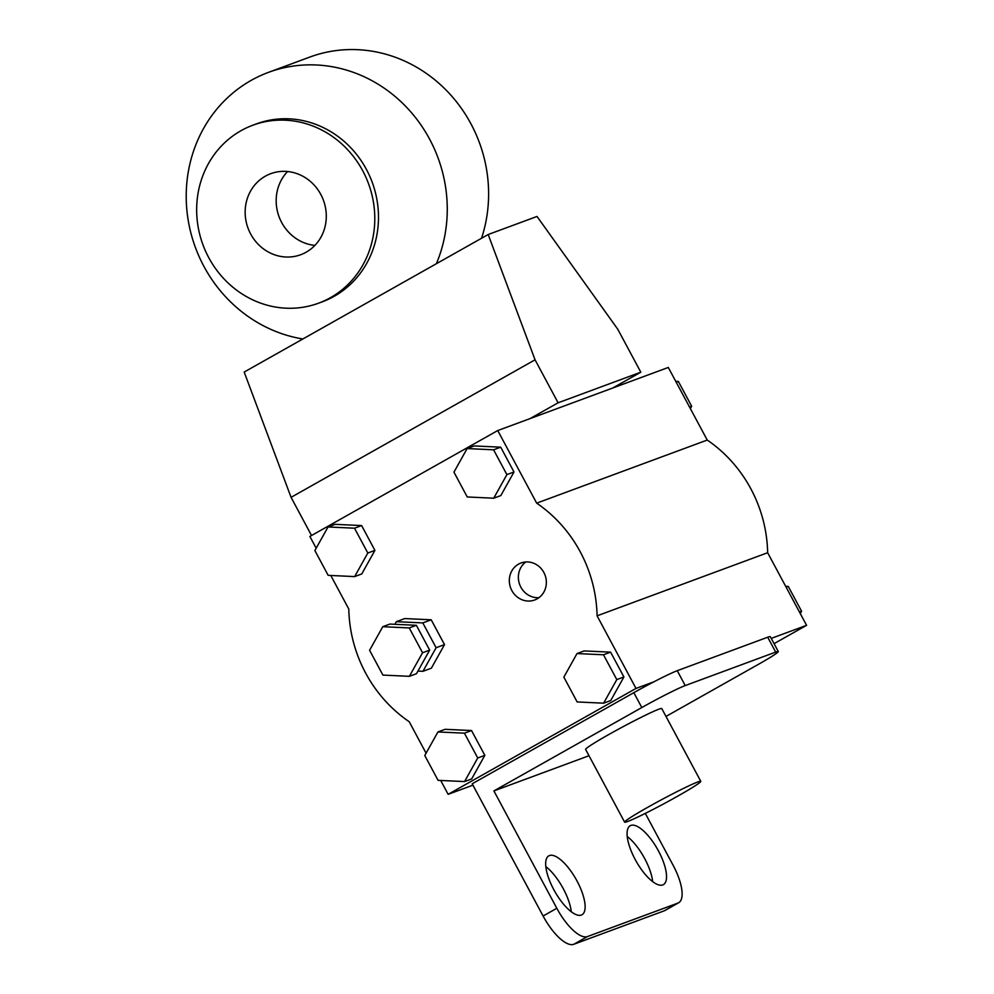 <?xml version="1.0" encoding="UTF-8"?>
<svg xmlns="http://www.w3.org/2000/svg" width="994" height="994" viewBox="0 0 994 994"><rect width="100%" height="100%" fill="white"/><g stroke="black" fill="none" stroke-linecap="round" stroke-linejoin="round"><path stroke-width="1.49" d="M488.178 234.522L537.008 216.456L617.759 329.213L640.807 372.191L558.106 402.794L535.058 359.816L488.178 234.522L244.189 372.054L291.068 497.335L311.532 535.505M530.051 418.611L558.106 402.794M640.807 372.191L612.739 388.008M291.068 497.335L535.058 359.816M481.543 238.262A138.998 129.319 -110.3 0 0 448.145 92.206A138.998 129.319 -110.3 0 0 309.855 57.056L268.504 72.351A138.998 129.319 69.7 0 1 410.534 111.601A138.998 129.319 69.7 0 1 436.378 263.721M302.872 338.979A138.998 129.319 69.7 0 1 187.419 214.977A138.998 129.319 69.7 0 1 268.504 72.351M287.564 171.527A43.202 40.195 -110.3 0 0 279.041 216.667A43.202 40.195 -110.3 0 0 314.899 245.394M320.801 194.426A43.202 40.195 -110.3 0 0 270.741 173.677A43.202 40.195 -110.3 0 0 248.028 228.148A43.202 40.195 -110.3 0 0 300.722 254.712A43.202 40.195 -110.3 0 0 320.801 194.426M318.639 303.158L322.329 301.803A94.865 88.255 -110.3 0 0 366.426 169.427A94.865 88.255 -110.3 0 0 256.502 123.865L252.811 125.232A94.865 88.255 -110.3 0 0 202.962 244.822A94.865 88.255 -110.3 0 0 318.639 303.158A94.865 88.255 -110.3 0 0 362.735 170.794A94.865 88.255 -110.3 0 0 252.811 125.232M525.764 561.983A19.718 18.352 -110.3 0 0 520.868 587.181A19.718 18.352 -110.3 0 0 538.972 597.667M511.823 590.523A19.718 18.352 69.7 0 1 520.993 563.002A19.718 18.352 69.7 0 1 545.047 575.128A19.718 18.352 69.7 0 1 534.685 599.991A19.718 18.352 69.7 0 1 511.823 590.523M396.345 621.672L404.744 618.566L431.21 619.809L422.81 622.915L396.345 621.672L394.879 624.307M417.952 671.074L422.947 671.31L436.117 647.728L422.81 622.915M431.21 619.809L444.517 644.621L431.346 668.204L422.947 671.31M444.517 644.621L436.117 647.728M382.777 626.692L389.884 624.07L416.362 625.301L429.656 650.113L416.486 673.696L409.379 676.33L422.549 652.747L409.255 627.935L382.777 626.692L369.594 650.275L382.901 675.088L409.379 676.33M409.255 627.935L416.362 625.301M422.549 652.747L429.656 650.113M477.729 757.987L464.422 733.174L437.944 731.944L424.773 755.527L438.081 780.34L464.558 781.57L477.729 757.987L484.836 755.353L471.665 778.936L464.558 781.57M437.944 731.944L445.051 729.31L471.529 730.54L484.836 755.353M471.529 730.54L464.422 733.174M367.817 553.012L354.51 528.199L328.032 526.969L314.862 550.539L328.169 575.352L354.647 576.595L367.817 553.012L374.924 550.378L361.754 573.96L354.647 576.595M328.032 526.969L335.14 524.335L361.617 525.565L374.924 550.378M361.617 525.565L354.51 528.199M506.89 474.623L493.596 449.81L467.118 448.567L453.947 472.15L467.242 496.963L493.72 498.205L506.89 474.623L513.997 471.988L500.827 495.571L493.72 498.205M467.118 448.567L474.225 445.946L500.703 447.176L513.997 471.988M500.703 447.176L493.596 449.81M603.495 654.785L577.017 653.555L563.846 677.138L577.154 701.95L603.631 703.18L616.802 679.598L603.495 654.785L610.602 652.151L623.909 676.964L610.738 700.546L603.631 703.18M577.017 653.555L584.124 650.921L610.602 652.151M623.909 676.964L616.802 679.598M689.538 407.043L691.675 406.26L678.368 381.447L675.746 381.323M676.231 382.23L678.368 381.447M690.37 408.596L691.675 406.26M786.142 587.206L788.279 586.423L785.645 586.298M800.269 613.571L801.586 611.235L788.279 586.423M799.449 612.031L801.586 611.235M543.097 916.021A37.573 13.63 60.6 0 0 573.749 944.3L587.466 936.559A37.573 13.63 -119.4 0 1 556.814 908.28L543.097 916.021L472.187 783.781L633.837 692.669A37.573 2.038 -28.2 0 1 653.915 681.809A37.573 2.038 151.8 0 1 677.249 670.689L767.703 637.229L775.68 652.101A37.573 2.038 -28.2 0 1 778.29 651.542A37.573 2.038 -28.2 0 1 758.099 664.514L665.992 716.438M677.92 903.099L664.191 910.839A37.573 13.63 60.6 0 0 664.911 910.504L678.641 902.763A37.573 13.63 -119.4 0 1 677.92 903.099L587.466 936.559M664.191 910.839L573.749 944.3M571.264 911.746A33.808 12.263 60.6 0 0 545.818 866.594M652.673 881.628A33.808 12.263 60.6 0 0 627.214 836.476M633.837 692.669L641.813 707.542L493.894 790.913L556.814 908.28M778.29 651.542L770.313 636.669A37.573 2.038 151.8 0 0 767.703 637.229M678.641 902.763A37.573 13.63 -119.4 0 0 673.112 865.252L645.305 813.39M775.68 652.101L685.226 685.574L677.249 670.689M641.813 707.542A37.573 2.038 -28.2 0 1 685.226 685.574M589.007 755.726L493.894 790.913M624.63 822.162L585.628 749.426A43.202 2.336 -28.2 0 1 615.584 730.752A43.202 2.336 -28.2 0 1 658.786 709.231A43.202 2.336 -28.2 0 1 661.78 708.585L700.782 781.321A43.202 2.336 -28.2 0 1 663.806 803.798A43.202 2.336 -28.2 0 1 624.63 822.162A43.202 2.336 -28.2 0 1 654.586 803.487A43.202 2.336 -28.2 0 1 697.776 781.967A43.202 2.336 -28.2 0 1 700.782 781.321M549.446 855.548A33.808 12.263 -119.4 0 1 576.557 880.137A33.808 12.263 -119.4 0 1 581.999 914.753A33.808 12.263 -119.4 0 1 554.714 891.32A33.808 12.263 -119.4 0 1 548.8 855.846A33.808 12.263 -119.4 0 1 549.446 855.548M630.855 825.43A33.808 12.263 -119.4 0 1 657.966 850.019A33.808 12.263 -119.4 0 1 663.408 884.635A33.808 12.263 -119.4 0 1 636.123 861.202A33.808 12.263 -119.4 0 1 630.208 825.728A33.808 12.263 -119.4 0 1 630.855 825.43M536.673 503.15A132.239 123.032 69.7 0 1 597.083 615.833L767.654 552.726A132.239 123.032 -110.3 0 0 707.231 440.056L668.303 367.457L497.745 430.551L536.673 503.15L707.231 440.056M316.167 548.203L309.867 536.449L497.745 430.551M771.245 638.396L806.581 625.325L767.654 552.726M597.083 615.833L636.011 688.432L653.915 681.809M426.078 753.179L409.217 721.731A132.239 123.032 69.7 0 1 348.795 609.049L330.791 575.476M636.011 688.432L448.145 794.33L440.702 780.452M448.145 794.33L472.92 785.161M774.065 643.652L806.581 625.325"/></g></svg>

